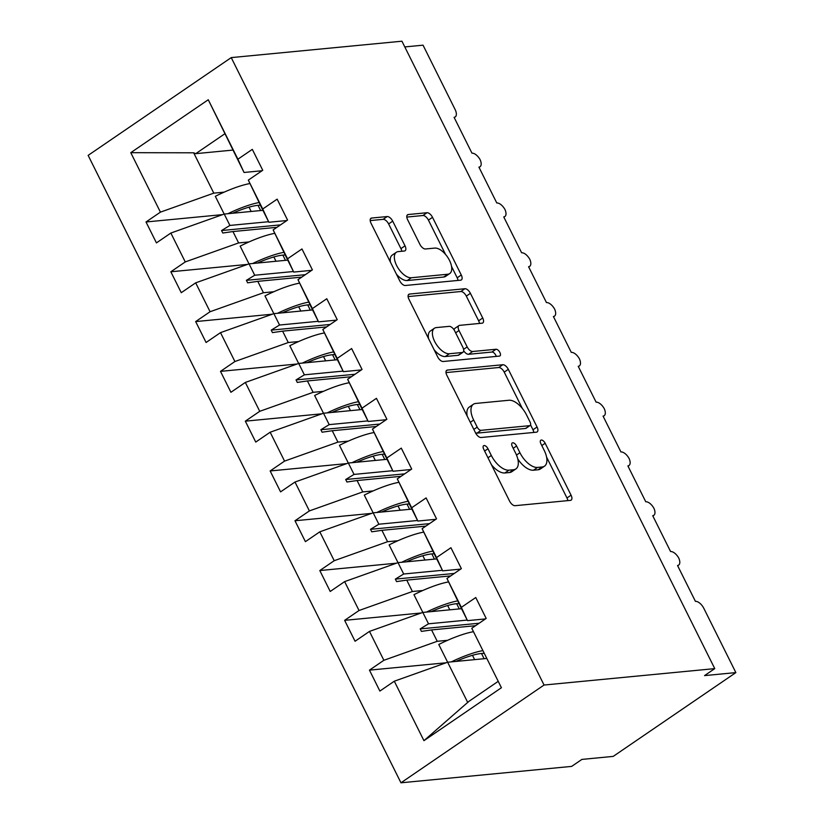 <?xml version="1.0" encoding="UTF-8"?>
<svg xmlns="http://www.w3.org/2000/svg" width="824" height="824" viewBox="0 0 824 824"><rect width="100%" height="100%" fill="white"/><g stroke="black" fill="none" stroke-linecap="round" stroke-linejoin="round"><path stroke-width="1.24" d="M484.131 445.537A3.924 1.967 55.7 0 0 483.616 445.712A3.924 1.967 55.7 0 0 483.678 449.162L509.572 501.095A5.614 2.802 55.7 0 0 515.082 505.689L570.424 500.374A5.614 2.802 55.7 0 0 571.156 500.117A5.614 2.802 55.7 0 0 571.063 495.183L545.169 443.25A3.924 1.967 55.7 0 0 541.306 440.037A3.924 1.967 55.7 0 0 540.801 440.222A3.924 1.967 55.7 0 0 540.863 443.673L544.211 450.388A17.963 8.982 55.7 0 1 544.51 466.168A17.963 8.982 55.7 0 1 542.171 466.971L537.567 467.424A17.963 8.982 55.7 0 1 519.923 452.726L516.576 446A3.924 1.967 55.7 0 0 512.713 442.787A3.924 1.967 55.7 0 0 512.209 442.972A3.924 1.967 55.7 0 0 512.271 446.423L515.618 453.138A17.963 8.982 55.7 0 1 515.917 468.908A17.963 8.982 55.7 0 1 513.579 469.721L508.974 470.164A17.963 8.982 55.7 0 1 491.331 455.476L487.983 448.75A3.924 1.967 55.7 0 0 484.131 445.537M392.708 221.141A5.614 2.802 55.7 0 0 387.198 216.558L371.665 218.041A5.614 2.802 55.7 0 0 370.944 218.298A5.614 2.802 55.7 0 0 371.027 223.232L399.784 280.902A5.614 2.802 55.7 0 0 405.295 285.495L460.637 280.181A5.614 2.802 55.7 0 0 461.368 279.923A5.614 2.802 55.7 0 0 461.275 274.989L432.518 217.32A5.614 2.802 55.7 0 0 427.007 212.726L408.251 214.528A5.614 2.802 55.7 0 0 407.53 214.786A5.614 2.802 55.7 0 0 407.612 219.709L419.921 244.398A5.614 2.802 55.7 0 0 425.431 248.982L434.732 248.096A15.007 7.509 55.7 0 1 448.534 258.633A15.007 7.509 55.7 0 1 449.719 273.568A15.007 7.509 55.7 0 1 447.772 274.238L411.341 277.75A15.007 7.509 55.7 0 1 397.549 267.203A15.007 7.509 55.7 0 1 396.354 252.278A15.007 7.509 55.7 0 1 398.301 251.598L404.378 251.011A5.614 2.802 55.7 0 0 405.099 250.754A5.614 2.802 55.7 0 0 405.017 245.83L392.708 221.141L388.619 223.943A5.614 2.802 55.7 0 0 383.108 219.349L370.203 220.585M544.056 685.032L231.235 57.608L88.137 155.375L400.958 782.8L544.056 685.032L714.758 668.625L704.541 675.608L735.863 672.6L703.83 608.359A8.58 4.285 55.7 0 0 695.415 601.345L677.534 565.491A8.58 4.285 -124.3 0 0 678.646 565.099A8.58 4.285 -124.3 0 0 678.749 558.064A8.58 4.285 55.7 0 0 670.582 551.544L652.711 515.69A8.58 4.285 -124.3 0 0 653.823 515.309A8.58 4.285 -124.3 0 0 653.916 508.274A8.58 4.285 55.7 0 0 645.759 501.754L627.878 465.9A8.58 4.285 -124.3 0 0 628.99 465.509A8.58 4.285 -124.3 0 0 629.093 458.474A8.58 4.285 55.7 0 0 620.925 451.954L603.055 416.099A8.58 4.285 -124.3 0 0 604.167 415.718A8.58 4.285 -124.3 0 0 604.26 408.683A8.58 4.285 55.7 0 0 596.102 402.163L578.221 366.309A8.58 4.285 -124.3 0 0 579.344 365.918A8.58 4.285 -124.3 0 0 579.437 358.883A8.58 4.285 55.7 0 0 571.269 352.363L553.398 316.509A8.58 4.285 -124.3 0 0 554.511 316.128A8.58 4.285 -124.3 0 0 554.614 309.093A8.58 4.285 55.7 0 0 546.446 302.573L528.575 266.719A8.58 4.285 -124.3 0 0 529.688 266.327A8.58 4.285 -124.3 0 0 529.781 259.292A8.58 4.285 55.7 0 0 521.623 252.772L503.742 216.918A8.58 4.285 -124.3 0 0 504.854 216.537A8.58 4.285 -124.3 0 0 504.958 209.502A8.58 4.285 55.7 0 0 496.79 202.982L478.919 167.128A8.58 4.285 -124.3 0 0 480.032 166.736A8.58 4.285 -124.3 0 0 480.124 159.702A8.58 4.285 55.7 0 0 471.967 153.182L454.086 117.327A8.58 4.285 -124.3 0 0 455.209 116.946A8.58 4.285 -124.3 0 0 455.064 109.407L423.042 45.176L404.79 46.927M231.235 57.608L401.937 41.2L714.758 668.625M447.463 370.058A5.614 2.802 55.7 0 0 446.732 370.306A5.614 2.802 55.7 0 0 446.824 375.239L475.572 432.919A5.614 2.802 55.7 0 0 481.092 437.503L536.424 432.188A5.614 2.802 55.7 0 0 537.155 431.931A5.614 2.802 55.7 0 0 537.063 427.007L508.305 369.327A5.614 2.802 55.7 0 0 502.794 364.733L447.463 370.058L446.227 370.893M437.678 356.905L408.931 299.236A5.614 2.802 55.7 0 1 408.838 294.302A5.614 2.802 55.7 0 1 409.559 294.055L464.901 288.73A5.614 2.802 55.7 0 1 470.411 293.323L482.72 318.002A5.614 2.802 55.7 0 1 482.812 322.936A5.614 2.802 55.7 0 1 482.081 323.193L459.637 325.346A5.614 2.802 55.7 0 0 458.917 325.604A5.614 2.802 55.7 0 0 458.999 330.527L467.167 346.904A5.614 2.802 55.7 0 0 472.677 351.498L496.048 349.252A3.924 1.967 55.7 0 1 499.653 352.013A3.924 1.967 55.7 0 1 499.962 355.917A3.924 1.967 55.7 0 1 499.457 356.092L443.188 361.499A5.614 2.802 55.7 0 1 437.678 356.905M232.883 150.081L195.741 153.655L193.671 152.8L130.779 152.677L208.256 99.745L237.899 159.207L252.309 149.36L262.743 170.269L248.323 180.116L260.23 204.764M222.655 214.611L146.013 221.975L156.436 242.895L170.856 233.048L185.256 261.929L238.62 242.936L248.982 241.937M262.928 210.336L224.221 214.055L170.856 233.048M248.323 180.116L262.722 208.997L277.142 199.15L287.566 220.07L273.156 229.917L285.053 254.554M247.488 264.411L170.836 271.776L181.27 292.695L195.679 282.848L210.079 311.729L263.443 292.736L273.815 291.737M287.761 260.127L249.044 263.855L195.679 282.848M273.156 229.917L287.555 258.798L301.965 248.951L312.389 269.86L297.979 279.707L309.876 304.355M272.311 314.202L195.669 321.576L206.093 342.485L220.502 332.639L234.902 361.52L288.276 342.526L298.638 341.538M312.584 309.927L273.877 313.645L220.502 332.639M297.979 279.707L312.378 308.588L326.788 298.741L337.222 319.661L322.812 329.507L334.709 354.145M297.145 364.002L220.492 371.367L230.926 392.286L245.336 382.439L259.735 411.32L313.099 392.327L323.461 391.328M337.418 359.717L298.7 363.446L245.336 382.439M322.812 329.507L337.212 358.389L351.621 348.542L362.045 369.451L347.635 379.298L359.532 403.945M321.968 413.792L245.325 421.167L255.749 442.076L270.159 432.229L284.558 461.11L337.922 442.117L348.294 441.128M362.241 409.518L323.523 413.236L270.159 432.229M347.635 379.298L362.035 408.179L376.444 398.332L386.878 419.251L372.458 429.098L384.365 453.746M346.791 463.593L270.148 470.957L280.572 491.877L294.992 482.03L309.391 510.911L362.756 491.918L373.118 490.919M387.064 459.308L348.356 463.037L294.992 482.03M372.458 429.098L386.858 457.979L401.278 448.132L411.701 469.041L397.292 478.888L409.188 503.536M371.624 513.383L294.982 520.758L305.405 541.667L319.815 531.82L334.214 560.701L387.579 541.708L397.951 540.719M411.897 509.108L373.179 512.827L319.815 531.82M397.292 478.888L411.691 507.769L426.101 497.923L436.524 518.842L422.115 528.689L434.011 553.337M396.447 563.183L319.805 570.548L330.228 591.467L344.638 581.62L359.037 610.502L412.412 591.508L422.774 590.509M436.72 558.909L398.013 562.627L344.638 581.62M422.115 528.689L436.514 557.57L450.924 547.723L461.358 568.632L446.948 578.479L458.844 603.127M421.28 612.974L344.628 620.348L355.062 641.257L369.471 631.411L383.871 660.292L369.461 670.139L379.885 691.058L394.294 681.211L423.938 740.663L468.846 701.409L497.871 681.572M461.553 608.699L422.836 612.417L369.471 631.411M446.948 578.479L461.347 607.36L475.757 597.513L486.181 618.433L471.771 628.279L501.414 687.731L423.938 740.663M486.366 658.5L447.659 662.218L394.294 681.211M735.863 672.6L613.211 756.391L581.888 759.409L571.671 766.392L400.958 782.8M193.671 152.8L213.787 193.146L224.159 192.147M213.787 193.146L160.423 212.139L146.013 221.975M237.899 159.207L244.048 172.474L262.053 170.743M170.836 271.776L185.256 261.929M262.722 208.997L268.871 222.264L286.876 220.533M195.669 321.576L210.079 311.729M287.555 258.798L293.694 272.064L311.699 270.334M220.492 371.367L234.902 361.52M312.378 308.588L318.528 321.854L336.532 320.124M245.325 421.167L259.735 411.32M337.212 358.389L343.351 371.655L361.355 369.924M270.148 470.957L284.558 461.11M362.035 408.179L368.184 421.455L386.188 419.725M294.982 520.758L309.391 510.911M386.858 457.979L393.007 471.246L411.011 469.515M319.805 570.548L334.214 560.701M411.691 507.769L417.83 521.046L435.834 519.316M344.628 620.348L359.037 610.502M436.514 557.57L442.663 570.836L460.668 569.106M130.779 152.677L160.423 212.139M471.771 628.279L501.414 687.731M260.147 204.774L268.871 222.264M276.936 227.321L232.945 231.554L238.62 242.936M224.221 214.055L229.896 225.436L221.553 230.545L222.799 233.027L232.945 231.554M268.593 221.718L229.896 225.436M284.97 254.565L293.694 272.064M301.769 277.122L257.768 281.355L263.443 292.736M249.044 263.855L254.719 275.237L246.386 280.335L247.622 282.828L257.768 281.355M293.426 271.518L254.719 275.237M309.803 304.365L318.528 321.854M326.592 326.912L282.601 331.145L288.276 342.526M273.877 313.645L279.552 325.027L271.209 330.136L272.456 332.618L282.601 331.145M318.249 321.308L279.552 325.027M334.626 354.155L343.351 371.655M351.426 376.712L307.424 380.946L313.099 392.327M298.7 363.446L304.375 374.827L296.043 379.926L297.279 382.418L307.424 380.946M343.083 371.109L304.375 374.827M359.46 403.956L368.184 421.455M376.249 426.502L332.247 430.736L337.922 442.117M323.523 413.236L329.198 424.628L320.866 429.726L322.102 432.209L332.247 430.736M367.906 420.899L329.198 424.628M384.283 453.746L393.007 471.246M401.082 476.303L357.08 480.536L362.756 491.918M348.356 463.037L354.032 474.418L345.689 479.517L346.935 482.009L357.08 480.536M392.729 470.7L354.032 474.418M409.106 503.546L417.83 521.046M425.905 526.103L381.903 530.326L387.579 541.708M373.179 512.827L378.855 524.218L370.522 529.317L371.758 531.81L381.903 530.326M417.562 520.49L378.855 524.218M433.939 553.337L442.663 570.836M450.728 575.894L406.737 580.127L412.412 591.508M423.711 532.119A45.742 10.516 153.5 0 0 389.113 544.891L403.688 574.009L395.345 579.107L396.591 581.6L406.737 580.127M442.385 570.29L403.688 574.009M458.762 603.137L467.486 620.637L485.491 618.906M475.561 625.694L431.56 629.917L437.235 641.299L447.607 640.31M448.534 581.919A45.742 10.516 153.5 0 0 413.947 594.681L428.511 623.809L420.178 628.908L421.414 631.4L431.56 629.917M467.218 620.081L428.511 623.809M437.235 641.299L383.871 660.292M461.347 607.36L467.486 620.637M446.103 662.774L369.461 670.139M473.357 631.709A45.742 10.516 153.5 0 0 438.77 644.481L467.774 702.563M208.256 99.745L244.048 172.474M224.777 133.818L195.741 153.655M479.146 623.232L420.178 628.908M454.323 573.442L395.345 579.107M429.5 523.642L370.522 529.317M404.666 473.852L345.689 479.517M379.843 424.051L320.866 429.726M355.01 374.261L296.043 379.926M330.187 324.46L271.209 330.136M305.364 274.67L246.386 280.335M280.531 224.87L221.553 230.545M491.475 464.798A17.963 8.982 55.7 0 0 504.885 472.966L508.974 470.164M515.917 468.908L511.828 471.709A17.963 8.982 55.7 0 1 509.489 472.523L504.885 472.966M517.791 458.937A17.963 8.982 55.7 0 0 533.478 470.216L537.567 467.424M544.51 466.168L540.42 468.959A17.963 8.982 55.7 0 1 538.082 469.773L533.478 470.216M567.798 500.621A5.614 2.802 55.7 0 0 566.974 497.984L546.59 457.104M522.313 408.416L504.216 372.118A5.614 2.802 55.7 0 0 498.705 367.525L446 372.592M533.798 432.435A5.614 2.802 55.7 0 0 532.974 429.798L530.553 424.937M477.199 427.12A3.924 1.967 55.7 0 0 481.062 430.334L529.636 425.668A3.924 1.967 55.7 0 0 530.141 425.493A3.924 1.967 55.7 0 0 530.079 422.043L526.546 414.956A17.963 8.982 55.7 0 0 508.913 400.258L475.706 403.451A17.963 8.982 55.7 0 0 473.378 404.265A17.963 8.982 55.7 0 0 473.666 420.034L477.199 427.12L473.831 429.428M475.438 432.641A3.924 1.967 55.7 0 0 476.972 433.136L481.062 430.334M530.141 425.493L526.052 428.284A3.924 1.967 55.7 0 1 525.547 428.459L476.972 433.136M473.378 404.265L469.289 407.056A17.963 8.982 55.7 0 0 467.198 416.12M408.096 296.589L460.812 291.521L464.901 288.73M479.455 323.441A5.614 2.802 55.7 0 0 478.631 320.804L466.322 296.115A5.614 2.802 55.7 0 0 460.812 291.521M458.917 325.604L454.827 328.395A5.614 2.802 55.7 0 0 454.086 329.868M463.696 350.777A5.614 2.802 55.7 0 0 468.588 354.289L491.959 352.044L496.048 349.252M496.254 356.401A3.924 1.967 55.7 0 0 491.959 352.044M436.349 327.581A15.007 7.509 55.7 0 0 434.403 328.261A15.007 7.509 55.7 0 0 435.597 343.196A15.007 7.509 55.7 0 0 449.389 353.733L462.223 352.497A5.614 2.802 55.7 0 0 462.954 352.25A5.614 2.802 55.7 0 0 462.861 347.316L454.693 330.939A5.614 2.802 55.7 0 0 449.183 326.356L436.349 327.581M434.403 328.261L430.313 331.063A15.007 7.509 55.7 0 0 428.573 338.643M434.094 349.706A15.007 7.509 55.7 0 0 445.3 356.524L449.389 353.733M462.954 352.25L458.865 355.041A5.614 2.802 55.7 0 1 458.134 355.298L445.3 356.524M401.752 251.268A5.614 2.802 55.7 0 0 400.928 248.621L388.619 223.943M396.354 252.278L392.265 255.069A15.007 7.509 55.7 0 0 390.432 262.135M396.437 274.196A15.007 7.509 55.7 0 0 407.252 280.541L411.341 277.75M449.719 273.568L445.63 276.359A15.007 7.509 55.7 0 1 443.683 277.039L407.252 280.541M445.547 254.441L428.428 220.111A5.614 2.802 55.7 0 0 422.918 215.517L406.788 217.073M458.01 280.428A5.614 2.802 55.7 0 0 457.186 277.791L451.562 266.492M482.473 650.692A45.742 10.516 153.5 0 0 451.325 661.868M483.822 653.391A38.883 8.94 153.5 0 0 456.084 661.404M457.65 600.892A45.742 10.516 153.5 0 0 426.502 612.067M459.071 603.59A38.883 8.94 153.5 0 0 431.261 611.614M432.816 551.101A45.742 10.516 153.5 0 0 401.669 562.277M434.248 553.8A38.883 8.94 153.5 0 0 406.428 561.814M398.878 482.328A45.742 10.516 153.5 0 0 364.29 495.09L373.138 512.847M407.993 501.301A45.742 10.516 153.5 0 0 376.846 512.476M409.425 504A38.883 8.94 153.5 0 0 381.605 512.023M374.055 432.528A45.742 10.516 153.5 0 0 339.467 445.3L348.315 463.047M383.17 451.511A45.742 10.516 153.5 0 0 352.023 462.686M384.592 454.209A38.883 8.94 153.5 0 0 356.782 462.223M349.222 382.727A45.742 10.516 153.5 0 0 314.634 395.499L323.482 413.257M358.337 401.71A45.742 10.516 153.5 0 0 327.19 412.886M359.769 404.409A38.883 8.94 153.5 0 0 331.948 412.433M324.399 332.937A45.742 10.516 153.5 0 0 289.811 345.709L298.659 363.456M333.514 351.92A45.742 10.516 153.5 0 0 302.367 363.096M334.935 354.619A38.883 8.94 153.5 0 0 307.125 362.632M299.576 283.137A45.742 10.516 153.5 0 0 264.978 295.909L273.836 313.666M308.681 302.12A45.742 10.516 153.5 0 0 277.534 313.295M310.112 304.818A38.883 8.94 153.5 0 0 282.292 312.842M274.742 233.347A45.742 10.516 153.5 0 0 240.155 246.118L249.002 263.865M283.858 252.329A45.742 10.516 153.5 0 0 252.71 263.505M285.289 255.028A38.883 8.94 153.5 0 0 257.469 263.041M249.919 183.546A45.742 10.516 153.5 0 0 215.322 196.318L224.18 214.075M259.035 202.529A45.742 10.516 153.5 0 0 227.888 213.704M260.456 205.227A38.883 8.94 153.5 0 0 232.646 213.251M487.973 457.773L491.331 455.476M509.489 472.523L513.579 469.721M513.208 448.308L516.576 446M516.504 455.064L519.923 452.726M538.082 469.773L542.171 466.971M541.801 445.557L545.169 443.25M566.974 497.984L571.063 495.183M484.615 451.047L487.983 448.75M498.705 367.525L502.794 364.733M504.216 372.118L508.305 369.327M532.974 429.798L537.063 427.007M525.547 428.459L529.636 425.668M470.298 422.331L473.666 420.034M408.333 294.889L409.559 294.055M466.322 296.115L470.411 293.323M478.631 320.804L482.72 318.002M455.641 332.824L458.999 330.527M463.593 349.345L467.167 346.904M468.588 354.289L472.677 351.498M458.134 355.298L462.223 352.497M400.928 248.621L405.017 245.83M443.683 277.039L447.772 274.238M407.025 215.373L408.251 214.528M422.918 215.517L427.007 212.726M428.428 220.111L432.518 217.32M457.186 277.791L461.275 274.989M370.44 218.885L371.665 218.041M383.108 219.349L387.198 216.558M484.1 658.716L481.494 653.484M459.277 608.915L456.661 603.683M434.444 559.125L431.838 553.893M409.621 509.325L407.005 504.092M384.787 459.534L382.182 454.302M359.964 409.734L357.358 404.502M335.141 359.944L332.525 354.711M310.308 310.143L307.702 304.911M285.485 260.353L282.869 255.121M260.652 210.553L258.046 205.32M677.668 565.769L678.646 565.099M652.845 515.968L653.823 515.309M628.022 466.178L628.99 465.509M603.189 416.377L604.167 415.718M578.366 366.587L579.344 365.918M553.532 316.787L554.511 316.128M528.709 266.997L529.688 266.327M503.886 217.196L504.854 216.537M479.053 167.406L480.032 166.736M454.23 117.605L455.209 116.946M474.624 659.622L472.471 655.317M449.801 609.832L447.648 605.516M424.968 560.032L422.825 555.726M400.145 510.241L397.992 505.926M375.311 460.441L373.169 456.136M350.488 410.651L348.336 406.335M325.665 360.85L323.513 356.545M300.832 311.06L298.69 306.744M276.009 261.26L273.856 256.954M251.176 211.469L249.033 207.154"/></g></svg>
